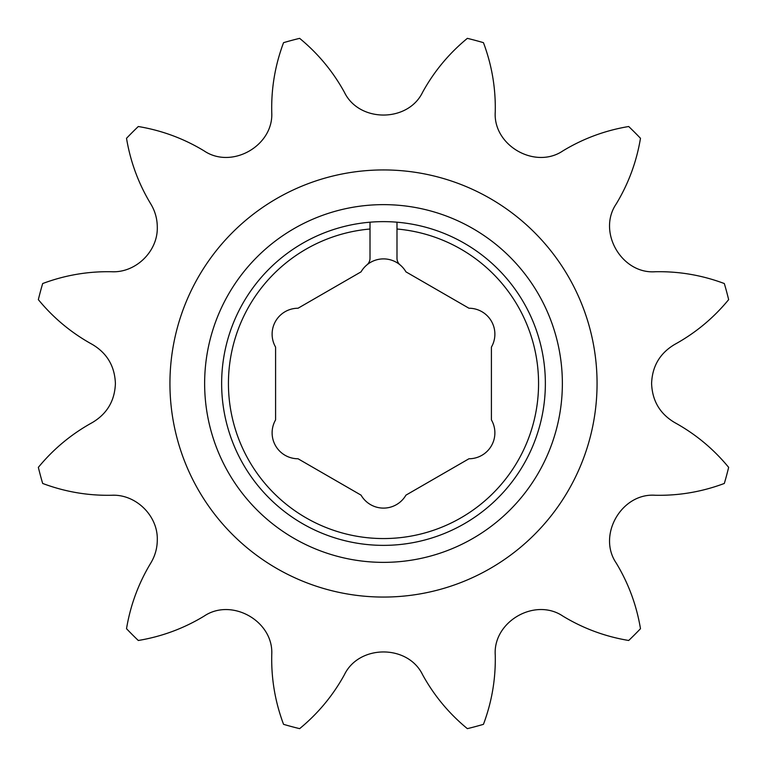 <?xml version="1.0" encoding="UTF-8"?>
<svg xmlns="http://www.w3.org/2000/svg" width="767" height="767" viewBox="0 0 767 767"><rect width="100%" height="100%" fill="white"/><g stroke="black" fill="none" stroke-linecap="round" stroke-linejoin="round"><path stroke-width="0.58" stroke-dasharray="3.83 2.88" d="M383.5 545.366A161.866 161.866 0 0 0 545.366 383.5A161.866 161.866 0 0 1 383.5 545.366A161.866 161.866 0 0 1 221.634 383.5A161.866 161.866 0 0 0 383.5 545.366A161.866 161.866 0 0 0 545.222 390.25A161.866 161.866 0 0 0 370.01 222.2A161.866 161.866 0 0 0 221.778 390.25A161.866 161.866 0 0 0 383.5 545.366M494.878 432.847A25.915 25.915 0 0 0 491.407 419.885L491.407 347.115A25.915 25.915 0 0 0 468.963 308.238L405.944 271.854A25.915 25.915 0 0 0 400.096 264.903A8.629 8.629 0 0 1 396.99 258.278L396.99 229.017A155.068 155.068 0 0 1 538.424 390.25A155.068 155.068 0 0 1 383.5 538.568A155.068 155.068 0 0 1 228.576 390.25A155.068 155.068 0 0 1 370.01 229.017L370.01 258.278A8.629 8.629 0 0 1 366.904 264.903A25.915 25.915 0 0 0 361.056 271.854L298.037 308.238A25.915 25.915 0 0 0 275.593 347.115L275.593 419.885A25.915 25.915 0 0 0 298.037 458.762L361.056 495.146A25.915 25.915 0 0 0 405.944 495.146L468.963 458.762A25.915 25.915 0 0 0 494.878 432.847M150.821 204.012C155.087 211.107 157.245 218.825 157.293 227.147C157.954 251.394 135.73 272.975 111.723 271.739C87.984 271.25 64.965 275.19 42.664 283.55A355.188 355.188 0 0 0 38.35 299.638C53.489 318.037 71.456 332.955 92.251 344.393C107.016 353.117 114.734 366.147 115.405 383.5C114.772 400.796 107.054 413.835 92.251 422.607C71.456 434.045 53.489 448.963 38.35 467.362A355.188 355.188 0 0 0 42.664 483.45C64.965 491.81 87.984 495.75 111.723 495.261C135.654 493.986 157.983 515.606 157.293 539.853C157.254 548.156 155.097 555.874 150.821 562.988C138.53 583.294 130.428 605.201 126.517 628.7A355.188 355.188 0 0 0 138.3 640.483C161.799 636.572 183.706 628.47 204.012 616.179C231.49 597.474 273.474 620.963 271.758 654.309L271.739 655.277C271.25 679.016 275.19 702.035 283.55 724.336A355.188 355.188 0 0 0 299.638 728.65C318.037 713.511 332.955 695.544 344.393 674.749C358.994 644.424 407.91 644.29 422.607 674.749C434.045 695.544 448.963 713.511 467.362 728.65A355.188 355.188 0 0 0 483.45 724.336C491.34 703.301 495.29 681.614 495.3 659.304L495.261 655.277C492.74 621.721 535.03 597.148 562.988 616.179C583.294 628.47 605.201 636.572 628.7 640.483A355.188 355.188 0 0 0 640.483 628.7C636.572 605.201 628.47 583.294 616.179 562.988C597.215 535.184 621.558 492.75 655.277 495.261C679.016 495.75 702.035 491.81 724.336 483.45A355.188 355.188 0 0 0 728.65 467.362C713.511 448.963 695.544 434.045 674.749 422.607C659.984 413.883 652.266 400.853 651.595 383.5C652.228 366.204 659.946 353.165 674.749 344.393C695.544 332.955 713.511 318.037 728.65 299.638A355.188 355.188 0 0 0 724.336 283.55C702.035 275.19 679.016 271.25 655.277 271.739C621.721 274.26 597.148 231.97 616.179 204.012C628.47 183.706 636.572 161.799 640.483 138.3A355.188 355.188 0 0 0 628.7 126.517C605.201 130.428 583.294 138.53 562.988 150.821C535.184 169.785 492.75 145.442 495.261 111.723L495.3 107.696C495.29 85.386 491.34 63.699 483.45 42.664A355.188 355.188 0 0 0 467.362 38.35C448.963 53.489 434.045 71.456 422.607 92.251C408.006 122.576 359.09 122.71 344.393 92.251C332.955 71.456 318.037 53.489 299.638 38.35A355.188 355.188 0 0 0 283.55 42.664C275.19 64.965 271.25 87.984 271.739 111.723L271.758 112.691C273.493 145.874 231.624 169.603 204.012 150.821C183.706 138.53 161.799 130.428 138.3 126.517A355.188 355.188 0 0 0 126.517 138.3C130.428 161.799 138.53 183.706 150.821 204.012M597.062 383.5A213.562 213.562 0 0 0 383.5 169.938A213.562 213.562 0 0 0 169.938 383.5A213.562 213.562 0 0 0 383.5 597.062A213.562 213.562 0 0 0 597.062 383.5M400.096 264.903A8.629 8.629 0 0 1 396.99 258.278A8.629 8.629 0 0 0 400.096 264.903A25.915 25.915 0 0 0 366.904 264.903A8.629 8.629 0 0 0 370.01 258.278L370.01 229.017M396.99 229.017L396.99 222.2M370.01 222.2L370.01 258.278A8.629 8.629 0 0 1 366.904 264.903M221.634 383.5A161.866 161.866 0 0 1 383.5 221.634A161.866 161.866 0 0 1 545.366 383.5A161.866 161.866 0 0 0 383.5 221.634A161.866 161.866 0 0 0 221.634 383.5A161.866 161.866 0 0 1 383.5 221.634A161.866 161.866 0 0 1 545.366 383.5A161.866 161.866 0 0 0 383.5 221.634A161.866 161.866 0 0 0 221.634 383.5M204.636 383.5A178.864 178.864 0 0 0 383.5 562.364A178.864 178.864 0 0 0 562.364 383.5A178.864 178.864 0 0 0 383.5 204.636A178.864 178.864 0 0 0 204.636 383.5"/><path stroke-width="1.15" d="M494.878 432.847A25.915 25.915 0 0 0 491.407 419.885L491.407 347.115A25.915 25.915 0 0 0 468.963 308.238L405.944 271.854A25.915 25.915 0 0 0 361.056 271.854L298.037 308.238A25.915 25.915 0 0 0 275.593 347.115L275.593 419.885A25.915 25.915 0 0 0 298.037 458.762L361.056 495.146A25.915 25.915 0 0 0 405.944 495.146L468.963 458.762A25.915 25.915 0 0 0 494.878 432.847M383.5 221.634A161.866 161.866 0 0 1 545.222 390.25A161.866 161.866 0 0 1 383.5 545.366A161.866 161.866 0 0 1 221.778 390.25A161.866 161.866 0 0 1 383.5 221.634M150.821 204.012C155.087 211.107 157.245 218.825 157.293 227.147C157.954 251.394 135.73 272.975 111.723 271.739C87.984 271.25 64.965 275.19 42.664 283.55A355.188 355.188 0 0 0 38.35 299.638C53.489 318.037 71.456 332.955 92.251 344.393C107.016 353.117 114.734 366.147 115.405 383.5C114.772 400.796 107.054 413.835 92.251 422.607C71.456 434.045 53.489 448.963 38.35 467.362A355.188 355.188 0 0 0 42.664 483.45C64.965 491.81 87.984 495.75 111.723 495.261C135.654 493.986 157.983 515.606 157.293 539.853C157.254 548.156 155.097 555.874 150.821 562.988C138.53 583.294 130.428 605.201 126.517 628.7A355.188 355.188 0 0 0 138.3 640.483C161.799 636.572 183.706 628.47 204.012 616.179C231.49 597.474 273.474 620.963 271.758 654.309L271.739 655.277C271.25 679.016 275.19 702.035 283.55 724.336A355.188 355.188 0 0 0 299.638 728.65C318.037 713.511 332.955 695.544 344.393 674.749C358.994 644.424 407.91 644.29 422.607 674.749C434.045 695.544 448.963 713.511 467.362 728.65A355.188 355.188 0 0 0 483.45 724.336C491.34 703.301 495.29 681.614 495.3 659.304L495.261 655.277C492.74 621.721 535.03 597.148 562.988 616.179C583.294 628.47 605.201 636.572 628.7 640.483A355.188 355.188 0 0 0 640.483 628.7C636.572 605.201 628.47 583.294 616.179 562.988C597.215 535.184 621.558 492.75 655.277 495.261C679.016 495.75 702.035 491.81 724.336 483.45A355.188 355.188 0 0 0 728.65 467.362C713.511 448.963 695.544 434.045 674.749 422.607C659.984 413.883 652.266 400.853 651.595 383.5C652.228 366.204 659.946 353.165 674.749 344.393C695.544 332.955 713.511 318.037 728.65 299.638A355.188 355.188 0 0 0 724.336 283.55C702.035 275.19 679.016 271.25 655.277 271.739C621.721 274.26 597.148 231.97 616.179 204.012C628.47 183.706 636.572 161.799 640.483 138.3A355.188 355.188 0 0 0 628.7 126.517C605.201 130.428 583.294 138.53 562.988 150.821C535.184 169.785 492.75 145.442 495.261 111.723L495.3 107.696C495.29 85.386 491.34 63.699 483.45 42.664A355.188 355.188 0 0 0 467.362 38.35C448.963 53.489 434.045 71.456 422.607 92.251C408.006 122.576 359.09 122.71 344.393 92.251C332.955 71.456 318.037 53.489 299.638 38.35A355.188 355.188 0 0 0 283.55 42.664C275.19 64.965 271.25 87.984 271.739 111.723L271.758 112.691C273.493 145.874 231.624 169.603 204.012 150.821C183.706 138.53 161.799 130.428 138.3 126.517A355.188 355.188 0 0 0 126.517 138.3C130.428 161.799 138.53 183.706 150.821 204.012M597.062 383.5A213.562 213.562 0 0 0 383.5 169.938A213.562 213.562 0 0 0 169.938 383.5A213.562 213.562 0 0 0 383.5 597.062A213.562 213.562 0 0 0 597.062 383.5M366.904 264.903A8.629 8.629 0 0 0 370.01 258.278L370.01 229.017A155.068 155.068 0 0 0 251.518 464.898A155.068 155.068 0 0 0 515.482 464.898A155.068 155.068 0 0 0 396.99 229.017L396.99 222.2M400.096 264.903A8.629 8.629 0 0 1 396.99 258.278L396.99 229.017M370.01 222.2L370.01 229.017M562.364 383.5A178.864 178.864 0 0 1 383.5 562.364A178.864 178.864 0 0 1 204.636 383.5A178.864 178.864 0 0 1 383.5 204.636A178.864 178.864 0 0 1 562.364 383.5"/></g></svg>

